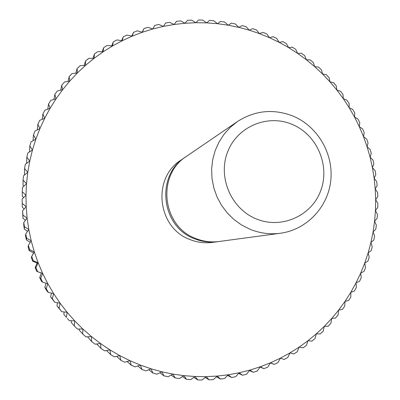 <?xml version="1.0" encoding="UTF-8"?>
<svg xmlns="http://www.w3.org/2000/svg" width="400" height="400" viewBox="0 0 400 400"><rect width="100%" height="100%" fill="white"/><g stroke="black" fill="none" stroke-linecap="round" stroke-linejoin="round"><path stroke-width="0.6" d="M293.67 116.36C274.015 108.49 255.29 110.21 237.49 121.525L230.32 127.305L224.115 134.17L219.035 141.97L215.2 150.515L212.715 159.6L211.64 169.01L212.005 178.515L213.81 187.88L217.005 196.88L221.51 205.29L227.225 212.91L233.995 219.55L241.665 225.055L250.04 229.29C259.895 233.28 270 234.6 280.355 233.26C306.645 229.755 327.92 207.255 330.765 180.68C333.72 154.12 318.05 126.875 293.67 116.36M292.61 124.58C268.12 113.76 237.59 126.19 227.745 151.63C217.53 176.905 230.995 208.695 256.21 218.87C281.28 229.43 311.37 216.06 320.645 190.89C330.285 165.875 317.255 135.03 292.61 124.58M237.49 121.525L186.435 156.38C156.375 174.99 162.075 226.43 195.775 238.51C203.335 241.535 211.11 242.535 219.095 241.5L280.355 233.26M185.825 156.805L185.205 157.22C155.36 175.695 161.015 226.745 194.47 238.735C201.975 241.735 209.69 242.725 217.615 241.7L218.355 241.595M185.205 157.22L180.9 160.16C151.82 178.165 157.32 227.85 189.895 239.51C197.205 242.43 204.725 243.395 212.45 242.395L217.615 241.7M37.285 129.865L37.855 124.28L39.94 128.565L35.86 139.16L32.46 150.015L29.76 161.095L27.775 172.345L26.51 183.73L25.98 195.185L26.18 206.675L27.12 218.14L28.795 229.53L31.195 240.805L34.315 251.905L38.14 262.785L42.65 273.4L47.83 283.705L53.655 293.645L60.1 303.19L67.135 312.29L74.725 320.91L82.845 329.015L91.445 336.565L100.5 343.535L109.96 349.895L119.785 355.62L129.935 360.69L140.365 365.085L151.025 368.79L161.875 371.795L172.86 374.085L183.945 375.655L195.07 376.51L206.2 376.645L217.285 376.065L228.285 374.775L239.145 372.785L249.83 370.115L260.3 366.77L270.51 362.77L280.425 358.14L290.005 352.9L299.22 347.07L308.03 340.68L316.405 333.76L324.32 326.335L331.745 318.44L338.655 310.105L345.025 301.365L350.835 292.255L356.07 282.815L360.715 273.07L364.745 263.07L368.16 252.845L370.945 242.43L373.09 231.875L374.595 221.21L375.45 210.475L375.66 199.71L375.22 188.955L374.14 178.245L372.42 167.62L370.065 157.12L367.09 146.775L363.505 136.63L359.315 126.715L354.545 117.065L349.21 107.72L343.32 98.71L336.905 90.07L329.98 81.825L322.57 74.015L314.705 66.66L306.41 59.79L297.71 53.44L288.635 47.62L279.225 42.365L269.5 37.695L259.505 33.625L249.275 30.175L238.84 27.365L228.24 25.2L217.515 23.7L206.71 22.875L195.86 22.725L185.005 23.26L174.185 24.48L163.45 26.38L152.84 28.97L142.39 32.235L132.15 36.165L122.165 40.755L112.465 45.985L103.1 51.84L94.11 58.305L85.525 65.35L77.395 72.955L69.75 81.09L62.62 89.725L56.05 98.83L50.06 108.36L44.68 118.29L39.94 128.565L35.02 130.975L33.485 134.955L35.86 139.16L31.08 141.84L29.8 145.92L32.46 150.015L27.84 152.96L26.825 157.125L29.76 161.095L25.315 164.295L24.565 168.525L27.775 172.345L23.52 175.79L23.045 180.07L26.51 183.73L22.465 187.4L22.265 191.71L25.98 195.185L22.155 199.075L22.175 200.7L22.23 203.395L26.18 206.675L22.595 210.76L22.96 218.195L22.95 215.075L27.12 218.14L23.79 222.41L23.75 225.1L24.34 229.13L24.415 226.695L28.795 229.53L25.725 233.97L25.57 235.975L26.42 239.965L26.625 238.21L31.195 240.805L28.395 245.39L28.085 246.72L29.19 250.65L29.57 249.57L34.315 251.905L31.285 257.29L32.64 261.14L33.235 260.715L38.14 262.785L35.91 267.615L35.155 267.63L36.755 271.385L42.65 273.4L40.72 278.325L39.68 277.705L41.515 281.35L42.67 282.2L47.83 283.705L46.2 288.695L44.835 287.46L46.9 290.98L48.395 292.435L53.655 293.645L52.33 298.69L50.605 296.865L54.755 302.28L60.1 303.19L59.085 308.26L56.96 305.87L61.73 311.685L67.135 312.29L66.425 317.37L63.87 314.445L66.425 317.37M42.2 119.335L42.89 113.93L44.68 118.29L39.64 120.415L37.855 124.28M42.89 113.93L44.915 110.2L50.06 108.36L48.57 103.955L50.825 100.37L56.05 98.83L54.86 94.395L57.33 90.975L62.62 89.725L61.73 85.285L64.415 82.04L69.75 81.09L69.155 76.66L72.035 73.6L77.395 72.955L77.1 68.555L80.16 65.695L85.525 65.35L85.525 61L88.755 58.35L94.11 58.305L94.395 54.02L97.78 51.59L103.1 51.84L103.67 47.645L107.195 45.445L112.465 45.985L113.315 41.89L116.96 39.925L122.165 40.755L123.28 36.78L127.035 35.055L132.15 36.165L133.525 32.325L137.38 30.85L142.39 32.235L144.015 28.55L147.945 27.325L152.84 28.97L154.7 25.45L158.69 24.48L163.45 26.38L165.54 23.045L169.575 22.33L174.185 24.48L176.49 21.33L180.555 20.875L185.005 23.26L187.505 20.32L191.585 20.12L195.86 22.725L198.55 20L202.63 20.06L206.71 22.875L209.575 20.375L213.635 20.69L217.515 23.7L220.54 21.44L224.57 22.005L228.24 25.2L231.405 23.185L235.39 23.995L238.84 27.365L242.135 25.595L246.055 26.655L249.275 30.175L252.68 28.665L256.525 29.96L259.505 33.625L263.01 32.375L266.77 33.905L269.5 37.695L273.09 36.71L276.74 38.47L279.225 42.365L282.875 41.655L286.41 43.63L288.635 47.62L292.335 47.18L295.745 49.365L297.71 53.44L301.44 53.27L304.71 55.66L306.41 59.79L310.16 59.9L313.275 62.48L314.705 66.66L318.455 67.04L321.41 69.805L322.57 74.015L326.305 74.665L329.09 77.605L329.98 81.825L333.68 82.75L336.285 85.85L336.905 90.07L340.56 91.26L342.97 94.51L343.32 98.71L346.915 100.165L349.125 103.555L349.21 107.72L352.725 109.435L354.73 112.95L354.545 117.065L357.97 119.035L359.76 122.66L359.315 126.715L362.63 128.93L364.205 132.655L363.505 136.63L366.695 139.085L368.045 142.9L367.09 146.775L370.145 149.465L371.265 153.355L370.065 157.12L372.975 160.035L373.855 163.98L372.42 167.62L375.165 170.755L375.81 174.745L374.14 178.245L376.71 181.585L377.115 185.605L375.22 188.955L377.605 192.49L377.77 196.53L375.66 199.71L377.845 203.43L377.765 207.47L375.45 210.475L377.425 214.365L377.105 218.395L374.595 221.21L376.35 225.255L375.785 229.265L373.09 231.875L374.62 236.07L373.815 240.035L370.945 242.43L372.235 246.76L371.19 250.67L368.16 252.845L369.205 257.285L367.925 261.13L364.745 263.07L365.54 267.615L364.025 271.375L360.715 273.07L361.245 277.705L359.5 281.37L356.07 282.815L356.335 287.52L354.37 291.07L350.835 292.255L350.83 297.02L348.65 300.445L345.025 301.365L344.745 306.17L342.35 309.46L338.655 310.105L338.095 314.935L335.5 318.07L331.745 318.44L330.905 323.275L328.115 326.245L324.32 326.335L323.2 331.16L320.225 333.955L316.405 333.76L315.005 338.555L311.855 341.16L308.03 340.68L306.345 345.43L303.035 347.835L299.22 347.07L297.255 351.76L293.795 353.95L290.005 352.9L287.77 357.505L284.17 359.48L280.415 358.16L284.17 359.48M47.755 109.185L48.57 103.955M53.935 99.45L54.86 94.395M60.695 90.18L61.73 85.285M68.015 81.395L69.155 76.66M75.86 73.14L77.1 68.555M84.19 65.435L85.525 61M92.965 58.315L94.395 54.02M102.155 51.795L103.67 47.645M111.71 45.905L113.315 41.89M121.595 40.66L123.28 36.78M131.77 36.08L133.525 32.325M142.185 32.175L144.015 28.55M152.8 28.955L154.7 25.45M67.34 318.42L69.28 320.61L74.725 320.91L74.325 325.975L77.38 329.025L82.845 329.015L82.745 334.045L85.985 336.885L91.445 336.565L91.65 341.545L95.06 344.165L100.5 343.535L101 348.44L104.56 350.83L109.96 349.895L110.755 354.705L114.45 356.86L119.785 355.62L120.865 360.32L124.68 362.225L129.935 360.69L131.285 365.26L135.21 366.91L140.365 365.085L141.98 369.505L145.99 370.895L151.025 368.79L152.895 373.045L156.975 374.17L161.875 371.795L163.98 375.865L168.115 376.725L172.86 374.085L175.195 377.96L179.365 378.545L183.945 375.655L186.49 379.32L190.675 379.64L195.07 376.51L197.82 379.95L202.005 380L206.2 376.645L209.135 379.85L213.3 379.63L217.285 376.065L220.385 379.025L224.52 378.54L228.285 374.775L231.53 377.485L235.615 376.735L239.145 372.785L242.53 375.235L246.545 374.225L249.83 370.115L253.33 372.29L257.265 371.03L260.3 366.77L263.9 368.67L267.735 367.165L270.51 362.77L274.19 364.395L277.915 362.65L280.425 358.14M274.19 364.395L270.405 362.94M263.9 368.67L260.085 367.075M253.33 372.29L249.485 370.545M242.53 375.235L238.655 373.34M231.53 377.485L227.63 375.43M220.385 379.025L216.455 376.81M209.135 379.85L205.175 377.47M197.82 379.95L193.835 377.395M186.49 379.32L182.48 376.58M175.195 377.96L171.155 375.035M163.98 375.865L159.915 372.745M152.895 373.045L148.795 369.725M141.98 369.505L137.855 365.975M131.285 365.26L127.13 361.515M120.865 360.32L116.665 356.345M110.755 354.705L106.505 350.495M101 348.44L96.69 343.975M91.65 341.545L87.565 336.795M82.745 334.045L79.23 330.14L79.165 329.02M74.325 325.975L71.305 322.545L71.32 320.725M63.87 314.445L64.06 311.945M56.96 305.87L57.415 302.73M61.73 311.685L59.085 308.26M50.605 296.865L51.405 293.13M54.755 302.28L52.33 298.69M44.835 287.46L46.065 283.19M48.395 292.435L46.2 288.695M39.68 277.705L41.375 273.04L36.755 271.385M42.67 282.2L40.72 278.325M42.65 273.4L41.375 273.04M35.155 267.63L37.16 263.12L32.64 261.14M37.61 271.61L35.91 267.615M38.14 262.785L37.16 263.12M31.285 257.29L33.585 252.95L29.19 250.65M33.235 260.715L31.8 256.625M34.315 251.905L33.585 252.95M29.57 249.57L28.395 245.39M30.265 242.33L26.42 239.965M26.625 238.21L25.725 233.97M27.51 231.39L24.34 229.13M24.415 226.695L23.79 222.41M25.47 220.255L22.96 218.195M22.95 215.075L22.595 210.76M24.165 208.97L22.285 207.205L22.23 203.395M22.175 200.7L22.285 207.205M23.61 197.595L22.315 196.205L22.265 191.71M23.81 186.18L23.05 185.25L23.045 180.07M24.77 174.78L24.485 174.38L24.565 168.525M26.615 163.355L26.825 157.125M29.475 151.92L29.8 145.92M33.035 140.74L33.485 134.955"/></g></svg>
